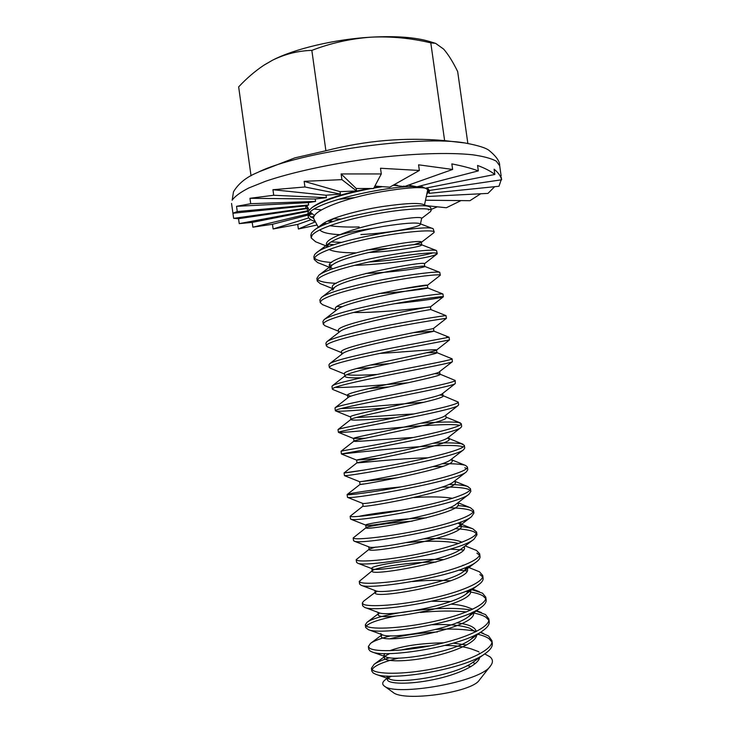<?xml version="1.0" encoding="UTF-8"?>
<svg xmlns="http://www.w3.org/2000/svg" width="733" height="733" viewBox="0 0 733 733"><rect width="100%" height="100%" fill="white"/><g stroke="black" fill="none" stroke-linecap="round" stroke-linejoin="round"><path stroke-width="1.1" d="M381.343 186.484L374.059 187.63M369.579 188.418C342.678 193.503 324.078 199.458 313.788 206.285L313.028 206.889M310.297 212.094L314.567 215.658M332.929 218.782L341.111 219.057M321.457 209.885L314.356 209.033M309.189 210.133L306.724 205.469M433.038 228.705L419.817 223.629C415.822 222.31 403.709 223.226 383.469 226.378L372.868 228.339C359.417 230.226 348.065 232.498 338.811 235.137C350.878 230.061 365.694 225.755 383.249 222.236C407.768 217.838 420.568 216.51 421.677 218.242L420.476 223.886M429.575 206.825L423.271 204.443C418.039 202.665 404.424 203.371 382.415 206.55C357.264 210.417 329.777 218.113 322.062 224.353L319.561 227.01M319.744 229.887C322.117 232.544 328.833 234.139 339.883 234.67M359.133 226.964C347.781 227.276 337.959 226.845 329.676 225.691M324.481 224.765L322.254 224.216M318.47 227.578L314.21 219.57C308.373 211.782 345.032 197.883 381.627 191.689C403.352 188.079 417.801 186.878 424.957 188.097M360.883 234.533C389.305 233.213 420.311 227.102 420.394 224.28M425.424 188.189L427.742 189.691L424.508 204.91M310.92 213.239L308.932 213.715L308.199 216.409C308.474 218.132 310.114 219.607 313.119 220.816L315.272 221.568M323.647 223.253L327.184 223.675M333.002 221.577L327.468 221.155M313.861 218.599L308.309 215.035M308.199 216.409L307.823 213.724L308.547 211.003L311.772 207.769C322.822 200.439 342.43 194.062 370.596 188.656L373.564 188.491M491.925 640.669L492.31 643.382C492.677 646.579 490.34 649.942 485.319 653.479C464.447 669.586 391.147 681.076 375.882 674.305L373.17 672.995L371.778 671.025L371.402 668.304L372.785 670.246C378.869 674.772 408.675 674.433 439.745 667.451C470.155 660.735 493.593 649.026 491.925 640.669L488.572 635.969L480.225 632.35M372.043 669.596C374.462 665.61 383.377 661.762 398.798 658.069M389.681 657.73C382.434 659.892 377.238 662.101 374.096 664.355L371.402 668.304M488.856 618.927L489.241 621.639C489.562 624.388 487.564 627.301 483.249 630.398C463.421 646.139 385.815 658.454 372.016 651.912L370.092 651.014L368.736 649.273L368.36 646.552L369.707 648.274C375.717 652.233 405.45 651.435 436.52 644.527C466.93 637.866 490.441 626.706 488.856 618.927L485.548 614.575L475.442 610.836M390.561 638.562C404.378 635.135 420.018 632.927 437.482 631.947M477.082 634.1C482.387 635.291 486.345 636.812 488.948 638.645L491.935 642.044M476.441 631.415C465.391 629.216 451.849 628.557 435.814 629.436M390.881 635.786C380.903 638.269 374.105 640.807 370.495 643.409L368.36 646.552M485.787 597.193L486.171 599.915C486.455 602.251 484.742 604.771 481.031 607.465C462.276 622.702 380.445 635.823 368.25 629.592L365.694 627.53L365.318 624.818L366.637 626.312C372.566 629.702 402.225 628.447 433.304 621.602C463.714 615.014 487.289 604.395 485.787 597.193L482.534 593.189L471.896 589.708M366.243 626.064C369.569 622.592 379.712 619.193 396.672 615.867M420.44 612.458C437.665 610.763 452.985 610.589 466.399 611.927M471.704 612.66C478.191 613.768 482.928 615.299 485.933 617.25L488.838 620.31M470.989 609.993C439.589 604.578 376.771 614.144 366.967 622.372L365.318 624.818M482.717 575.478L483.102 578.19C483.349 580.17 481.902 582.314 478.75 584.632C461.13 599.255 375.039 613.191 364.594 607.364L362.661 605.806L362.276 603.085L363.568 604.359C369.414 607.181 399.009 605.476 430.079 598.696C460.489 592.163 484.137 582.103 482.717 575.478L479.519 571.822L467.196 566.838M465.666 591.329L468.671 591.723M470.439 591.998C476.065 592.96 480.225 594.252 482.91 595.865L485.732 598.586M375.14 592.383L363.513 601.262L362.276 603.085M479.657 553.763L480.033 556.475C480.252 558.125 479.034 559.93 476.386 561.89C459.994 575.799 369.606 590.551 361.03 585.209L359.619 584.082L359.243 581.37L360.499 582.414C366.262 584.668 395.783 582.515 426.863 575.799C457.273 569.33 480.995 559.81 479.657 553.763L476.496 550.456L465.171 545.911M458.702 570.137L467.068 570.989M467.297 568.451L464.273 568.066M435.97 562.074C408.849 561.945 375.992 567.571 372.556 570.494L359.243 581.37M476.587 532.066L476.972 534.778L473.967 539.25C459.087 552.169 365.749 567.699 357.814 563.219L356.586 562.376L356.201 559.664L357.429 560.479C363.119 562.165 392.567 559.563 423.637 552.92C454.057 546.506 477.843 537.536 476.587 532.066L472.904 528.86C469.844 527.687 465.171 526.844 458.885 526.34M450.309 549.164L463.43 549.97M464.41 547.514L463.247 547.377M375.892 547.038L369.359 549.063L356.201 559.664M473.527 510.379L473.912 513.091L471.475 516.719C458.262 528.475 362.688 544.711 354.745 541.302L353.544 540.67L353.169 537.958L354.36 538.563C359.967 539.68 389.351 536.629 420.421 530.051C450.841 523.692 474.7 515.272 473.527 510.379L470.467 507.758C467.801 506.75 463.568 506.027 457.795 505.587M455.092 528.676C463.907 529.144 470.165 530.17 473.857 531.773L476.368 533.477M412.184 521.181C389.131 522.739 367.563 526.358 366.198 527.577L353.169 537.958M470.467 488.7L470.852 491.403L468.928 494.28C457.429 504.808 359.637 521.694 351.684 519.385L350.511 518.982L350.136 516.27L351.299 516.646C356.824 517.205 386.135 513.696 417.214 507.181C447.625 500.896 471.557 493.016 470.467 488.7L467.462 486.419C463.815 485.273 457.584 484.632 448.761 484.486M358.629 516.417C368.754 514.264 383.13 512.202 401.766 510.223M449.164 507.804C459.463 508.006 466.683 508.876 470.843 510.425L473.197 511.799M363.055 506.063L350.136 516.27M467.407 467.031L467.791 469.734L466.316 471.933C456.586 481.178 356.595 498.642 348.615 497.487L347.479 497.304L347.103 494.592L348.239 494.748C353.682 494.738 382.919 490.78 413.998 484.339C444.418 478.108 468.414 470.778 467.407 467.031L465.602 465.473L450.997 459.536L452.179 460.745L451.904 458.831M441.953 487.088C454.35 486.923 462.981 487.592 467.837 489.085L470 490.139M401.052 486.914C373.143 489.507 348.276 493.529 347.176 494.509L347.103 494.592M464.346 445.371L464.731 448.074L463.641 449.696C455.734 457.575 353.553 475.552 345.555 475.598L344.455 475.635L344.07 472.932L345.17 472.858C350.539 472.281 379.703 467.883 410.782 461.497C441.202 455.33 465.281 448.541 464.346 445.371L461.442 443.786C456.21 442.805 446.782 442.631 433.148 443.273M432.736 466.637L442.924 466.325M464.447 465.098C460.196 464.026 452.71 463.577 441.981 463.742M363.403 470.155L344.07 472.932M341.422 453.974L341.047 451.262L342.109 450.978C347.396 449.842 376.496 444.986 407.575 438.673C437.995 432.562 462.138 426.322 461.286 423.72L461.671 426.432L460.91 427.55C454.872 434.018 350.521 452.426 342.494 453.718L341.431 453.984C340.772 454.323 443.612 441.981 461.817 446.452L463.348 446.892M338.399 432.333L338.014 429.63L339.058 429.117C344.263 427.403 373.289 422.107 404.369 415.858C434.788 409.802 459.005 404.112 458.235 402.087L458.62 404.79L458.125 405.514C454.02 410.489 347.497 429.272 339.434 431.847L338.472 432.406C340.176 433.734 441.064 421.961 458.803 425.14L459.738 425.314M461.286 423.72L458.427 422.483C451.675 421.677 439.223 421.924 421.09 423.234M335.366 410.691L334.99 407.988L335.998 407.255C341.12 404.983 370.073 399.238 401.162 393.053C431.581 387.061 455.862 381.911 455.184 380.454L455.275 383.57C453.159 387.006 344.483 406.073 336.383 409.985L335.595 410.901C337.739 411.983 359.83 410.114 385.521 407.933M423.995 402.27C394.601 404.359 355.175 408.226 341.037 408.556M332.342 389.067L331.967 386.364L332.938 385.411C337.986 382.571 366.876 376.377 397.955 370.257C428.374 364.328 452.728 359.729 452.124 358.84L452.38 361.726C450.932 362.936 425.836 367.737 396.141 373.546C365.749 379.557 338.298 385.43 333.323 388.142L332.342 389.067L332.901 389.525M368.534 388.582L388.637 386.96M408.043 382.773C378.43 385.265 345.197 388.078 335.283 387.317M329.319 367.444L328.943 364.75L329.887 363.568C334.853 360.169 363.669 353.535 394.757 347.479L449.072 337.235L449.457 339.938L393.997 350.548C363.266 356.568 335.201 363.009 330.271 366.298L329.319 367.444L330.207 368.195M356.467 368.562L371.668 367.618M389.196 363.65L369.817 365.162M435.851 319.854L446.406 318.333C446.764 318.168 422.235 321.76 391.853 327.569C360.792 333.57 332.104 340.588 327.211 344.473L326.295 345.839L327.596 346.938M326.295 345.839L325.919 343.145L326.836 341.743C331.719 337.785 360.444 330.702 391.523 324.71C421.933 318.901 446.443 315.382 446.021 315.639L446.406 318.333L433.505 328.439L433.89 331.133L413.577 332.626M394.372 303.746C417.279 301.3 432.745 299.229 440.79 297.516L443.355 296.746C443.731 295.995 419.175 299.037 388.756 304.791C357.667 310.728 328.98 318.204 324.16 322.657L323.28 324.243L325.049 325.754M323.28 324.243L322.905 321.549L324.059 319.698C329.548 315.135 357.64 307.823 388.078 301.996C417.819 296.37 442.292 293.337 442.934 294.006L443.355 296.746M440.148 275.397L440.313 275.168C440.606 273.849 415.978 276.341 385.558 282.04C354.46 287.913 325.846 295.83 321.109 300.851L320.257 302.656L322.584 304.653M337.143 306.568L342.531 306.687M320.257 302.656L319.881 299.962L321.457 297.479C327.816 292.33 355.313 284.862 384.962 279.236C413.898 273.821 438.105 271.256 439.763 272.319L440.313 275.168M354.46 265.346C385.778 264.421 425.397 258.511 434.788 255.057L437.262 253.6C437.482 251.712 412.78 253.664 382.36 259.308C351.263 265.108 322.722 273.473 318.067 279.053L317.242 281.078L320.193 283.616M336.282 283.314C326.341 282.947 320.11 281.729 317.6 279.667M317.242 281.078L316.867 278.384L318.928 275.177C326.093 269.487 352.976 261.919 381.838 256.486C409.958 251.282 433.89 249.147 436.511 250.567L437.262 253.6M433.661 232.856L434.22 232.049C434.357 229.585 409.582 231.005 379.163 236.576C348.065 242.321 319.597 251.126 315.016 257.265L314.228 259.519L317.6 262.551L329.337 267.243M329.538 264.86L332.177 265.071M432.928 252.894C423.042 255.881 395.728 260.279 368.754 262.038M331.628 262.469C322.456 261.846 316.729 260.398 314.475 258.117M314.228 259.519L313.852 256.816L314.64 254.543L316.473 252.793C331.059 239.609 428.228 223.886 433.176 228.76L434.22 232.049M430.326 211.736L431.178 210.499C431.233 207.466 406.394 208.346 375.965 213.862C344.876 219.534 316.464 228.797 311.974 235.485L311.213 237.959L315.621 241.762M328.036 244.208L334.248 244.685M341.706 242.366L331.004 241.908M311.213 237.959L310.838 235.266L311.589 232.764L314.091 230.327C330.107 216.262 422.767 201.438 429.749 206.889L430.793 207.806L431.178 210.499M479.895 574.489L482.626 576.871M476.871 553.122L479.501 555.165M464.823 467.764L466.729 468.497M458.235 402.087L442.457 395.408L439.837 394.977M455.184 380.454L439.635 374.004L434.678 373.674M452.124 358.84L436.758 352.564L426.853 352.747M433.826 331.087L449.036 337.207L446.415 337.363M429.474 209.4L428.429 209.986M391.669 676.147L387.968 677.979M390.277 676.128L385.778 679.354C382.644 681.626 381.92 683.669 383.606 685.465L384.349 686.088C395.234 696.451 480.894 682.295 490.542 665.876C493.254 662.366 493.025 659.315 489.846 656.722L484.696 653.928M384.349 686.097L392.998 692.318C403.535 702.104 471.832 692.502 479.272 680.197L490.542 665.876M501.262 177.276L501.619 179.777C500.731 176.067 498.229 172.539 494.106 169.204L494.848 174.472C490.698 171.192 484.934 168.187 477.568 165.456L478.337 170.881C470.934 168.205 462.102 165.878 451.84 163.899L452.627 169.451L418.57 164.815L419.368 170.468L380.5 168.251L381.297 173.95L341.111 173.941L341.917 179.64L304.149 181.344L304.937 186.979L272.942 189.719L273.711 195.262L249.962 198.295L250.713 203.701L236.539 206.33L237.263 211.58L232.92 213.221L233.644 218.352L238.546 218.691L239.233 223.62L252.216 222.392L252.885 227.184L272.465 224.289L273.125 228.971L297.726 224.417L298.368 229.008L317.096 225.004M426.285 196.563L487.986 193.393L494.647 186.695M425.506 200.21L469.926 200.695L480.692 193.769M424.389 205.469L446.351 207.751L461.02 200.595M431.031 209.464L437.381 206.816M323.042 223.647L324.343 223.345M419.743 186.209L412.844 187.785M354.827 197.589L338.151 199.367M326.57 200.32L324.884 200.439M257.741 172.429C298.267 151.905 421.365 134.606 465.986 143.164L465.986 143.164C478.585 145.546 486.4 148.066 489.424 150.714C496.452 156.55 499.879 161.572 499.695 165.768L496.25 161.141C491.257 158.438 483.377 156.312 472.593 154.782C448.798 152.262 411.634 153.472 371.393 158.438C331.078 163.734 292.009 172.255 265.529 181.271L248.844 187.95C240.332 192.33 234.771 196.417 232.169 200.21L233.479 191.835C238.445 183.433 246.535 176.965 257.741 172.429M259.647 171.568L294.895 157.861L325.901 150.751C365.556 140.507 405.129 137.126 444.619 140.617L463.916 142.862M426.716 194.547L428.75 191.038L429.071 193.356L498.999 186.255L501.152 179.842M444.619 140.617L430.793 42.862C410.947 38.107 390.946 36.219 370.77 37.181C350.401 38.702 330.757 43.1 311.837 50.385C298.093 50.797 285 54.059 272.557 60.188L263.651 65.374C254.736 71.376 246.407 78.55 238.656 86.897L251.034 175.792M325.901 150.751L311.837 50.385M467.856 143.466L457.667 71.559C452.93 61.893 448.257 54.407 443.639 49.102L435.576 43.339L430.793 42.862M264.567 64.779L272.557 60.188C294.382 48.854 334.56 39.27 370.77 37.181C395.948 35.807 415.638 37.273 429.84 41.589L435.155 43.21M236.539 206.33L308.309 202.638L308.639 205.02L237.263 211.58M249.962 198.295L315.227 199.01L315.566 201.419L250.713 203.701M272.942 189.719L326.048 195.244L326.387 197.681L273.711 195.262M304.149 181.344L340.048 191.643L340.396 194.098L304.937 186.979M341.111 173.941L356.211 188.482L356.559 190.947L341.917 179.64M370.596 188.656L373.583 188.528M356.211 188.482L373.601 188.491L381.297 173.95M373.83 188.069L382.489 186.668L389.745 187.172L419.368 170.468M393.163 185.247L404.268 186.613L403.599 186.118L405.001 186.356L452.627 169.451M408.51 185.11L416.93 186.814L478.337 170.881M420.586 185.87L425.177 188.234L494.848 174.472M427.321 187.813L429.263 190.479L501.619 179.777M232.929 213.257L305.634 205.881L305.963 208.227L233.644 218.352M329.19 221.311L333.607 218.819M339.287 219.03L337.803 220.047M297.726 224.417L310.911 219.744M315.392 221.787L298.368 229.008M272.465 224.289L308.007 215.071M308.318 214.989L311.782 214.091M314.265 216.189L310.829 217.252M308.795 217.884L273.125 228.971M252.216 222.392L308.364 211.306M307.86 213.972L252.885 227.184M238.546 218.691L307.219 208.529L307.539 210.838L239.233 223.62M308.639 205.02L305.634 205.881M315.566 201.419L308.309 202.638M326.387 197.681L315.227 199.01M340.396 194.098L326.048 195.244M356.559 190.947L340.048 191.643M382.489 186.668L374.893 186.063M393.749 185.174L397.524 185.257L393.868 184.844M420.266 185.953L420.797 186.677L417.993 186.539M419.56 186.136L420.797 186.677M429.071 193.356L429.52 190.443M307.539 210.838L308.685 210.802M305.963 208.227L307.219 208.529M472.858 662.348L475.158 663.695M414.163 186.521C383.964 186.246 313.687 202.308 308.923 213.724M389.351 676.742L387.354 679.628C387.665 683.889 408.556 684.824 433.542 679.619C458.171 674.598 479.547 664.565 479.73 656.878M478.896 651.765L471.713 649.081C464.933 646.744 456.091 645.526 445.188 645.434M430.344 645.819C419.404 646.616 409.582 648.036 400.878 650.089M389.819 653.524L385.879 655.614L374.096 664.355M384.862 656.511L384.312 657.895C384.55 661.78 406.201 662.192 431.682 656.695C456.751 651.399 477.751 641.503 476.652 634.32M475.589 631.846L469.615 628.163C460.663 625.185 448.257 624.049 432.415 624.754M370.495 643.409L382.131 634.677L381.27 636.18C379.208 645.59 476.771 628.254 473.61 612.898M473.481 611.826L473.573 612.44L473.436 611.844M472.675 609.205L467.462 607.199C463.393 605.705 458.024 604.698 451.345 604.175M379.511 612.907L378.237 614.474C376.093 622.894 475.616 604.853 470.513 590.734L470.045 589.46M377.147 591.119L375.195 592.768C372.895 600.034 472.391 581.993 467.452 569.046L466.426 567.177M463.503 565.39L462.963 565.17M372.556 570.494L372.162 571.08C369.698 577.183 469.166 559.142 464.392 547.368L464.181 546.671M458.684 543.455C446.406 540.789 429.089 540.514 406.742 542.612M369.359 549.063L369.12 549.402C366.5 554.35 465.95 536.299 461.332 525.698L458.217 522.986L472.904 528.86M366.198 527.577L366.088 527.742C363.311 531.517 462.725 513.466 458.281 504.038L457.667 502.939M453.461 481.893L453.296 482.021C443.062 490.945 361.571 505.174 362.716 503.406L363.055 506.082C360.114 508.702 459.509 490.652 455.23 482.387L454.35 481.205M363.815 483.917L360.022 484.431C356.925 485.906 456.283 467.846 452.179 460.745M427.925 457.823C398.688 458.345 356.265 463.43 356.998 462.798L357.008 462.78C355.129 462.88 453.113 444.977 449.127 439.122L447.57 437.968M413.375 437.482C385.127 438.948 353.663 442.338 353.966 441.174L354.03 441.064C353.865 439.754 449.943 422.135 446.076 417.498L445.746 415.208M395.169 417.691C371.86 419.303 350.795 420.98 350.942 419.551L351.089 419.294C352.61 416.61 446.782 399.338 443.025 395.893L442.457 395.408M335.155 407.713L348.193 397.478C351.345 393.456 443.602 376.597 439.983 374.297L439.598 371.594L452.38 361.726M361.552 377.742C351.061 378.091 345.509 377.632 344.895 376.35M332.379 385.75L345.344 375.598C350.081 370.293 440.432 353.911 436.932 352.71L436.556 350.007C436.96 348.835 407.328 351.831 379.731 353.416M329.593 363.77L342.531 353.673C348.835 347.112 437.253 331.279 433.89 331.133M326.872 341.715L339.782 331.683C347.689 323.904 434.064 308.694 430.848 309.564L446.021 315.639M324.233 319.561L337.098 309.619C346.507 300.75 429.969 286.301 427.797 287.996L427.806 288.005C428.219 288.408 404.396 292 378.75 293.548M332.809 290.076L334.459 287.492C345.17 277.715 425.03 264.054 424.7 266.391L424.764 266.464C425.598 267.527 393.933 272.493 365.84 273.409M330.299 269.57L329.795 268.525L331.875 265.309C343.786 254.718 420.119 241.826 421.53 244.74L436.41 250.53M421.732 244.923C422.419 246.444 395.307 251.337 368.259 252.519M355.743 252.858C342.586 252.848 333.662 251.731 328.989 249.486M326.872 247.378L329.337 243.063C337.143 237.813 351.657 232.902 372.868 228.339M471.026 666.563L467.297 665.628M387.116 676.018L386.978 676.907L389.809 679.179C400.878 684.091 455.88 675.313 473.142 662.146L473.518 661.881M479.355 654.047L479.318 653.149L479.437 654.01M466.545 645.022L453.461 643.171M443.813 642.814C420.678 643.235 402.701 645.855 389.883 650.684M384.77 653.524L383.936 655.183L386.181 656.988C396.122 661.716 454.368 652.269 470.907 639.313L475.332 634.98M476.248 631.434L476.248 631.434C475.25 627.146 468.744 624.269 456.723 622.793M382.452 634.796L382.626 634.86C391.34 639.341 452.811 629.226 468.579 616.59L472.739 612.174M450.529 601.518L431.92 601.243M378.998 612.733L379.144 612.788C386.52 616.957 451.171 606.191 466.151 593.977L470 589.479M450.676 580.811C439.186 579.95 426.45 580.206 412.487 581.562M361.03 585.209L375.727 590.78C381.6 594.591 449.521 583.156 463.677 571.428L467.086 566.893M443.996 559.627C414.64 558.115 370.486 565.528 371.778 568.377M372.254 568.79L372.355 568.835C376.588 572.235 447.881 560.131 461.149 548.962L473.967 539.25M461.973 542.237C455.413 539.204 442.796 538.068 424.123 538.847M368.745 546.699L369.075 546.955C371.585 549.878 446.25 537.078 458.574 526.569L471.475 516.719M460.956 522.986L460.553 522.052M426.322 517.901C397.616 518.597 365.052 523.866 365.712 525.03L365.859 525.149C366.573 527.531 444.647 514.016 455.963 504.258L456.137 504.121M452.444 498.321C443.749 496.763 430.912 496.498 413.943 497.524M398.211 477.678L359.646 481.728C356.55 482.836 441.513 467.846 450.593 459.857L450.731 459.747M379.786 458.226L356.614 460.095C353.095 460.232 440.194 444.629 447.845 437.766L460.91 427.55M365.052 438.242L353.59 438.471C349.934 437.564 438.911 421.42 445.05 415.758L458.125 405.514M413.843 413.943C392.567 415.089 367.233 417.242 356.449 417.434M350.942 419.551L350.566 416.857C346.773 414.869 437.638 398.23 442.219 393.823L442.301 393.758M351.025 396.177L347.534 395.252C343.621 392.146 436.373 375.076 439.342 371.97M377.119 374.453C362.249 375.333 352.152 375.424 346.828 374.737M344.84 376.002L344.51 373.656C340.478 369.395 435.127 351.941 436.428 350.191L436.556 350.007M343.154 353.242L342.531 353.022M341.798 354.25L341.496 352.069C337.336 346.617 433.89 328.851 433.469 328.494M338.747 332.489L338.472 330.501C334.211 323.803 432.681 305.789 430.463 306.87L430.463 306.87C431.554 306.852 381.985 313.083 353.388 312.469M335.696 310.7L335.448 308.932C331.05 301.052 430.198 282.956 427.431 285.311L401.327 289.068M332.645 288.884L332.434 287.382C327.871 278.348 426.991 260.252 424.389 263.77L437.015 254.012M332.287 268.425L330.134 267.124M329.868 266.83L329.419 265.832C324.692 255.661 423.793 237.565 421.347 242.229L413.33 244.795M387.629 248.487L366.711 249.999M328.476 246.746L327.028 245.601M326.781 246.994L326.405 244.3C326.103 241.743 330.244 238.683 338.811 235.137M428.603 189.325L427.651 190.168M305.661 205.854L307.869 207.659M427.504 190.846L428.704 189.481M310.526 212.643L310.251 212.13M232.92 213.221L231.564 203.453M501.143 175.957L499.695 165.768M313.788 206.285L312.102 207.531M322.062 224.353L314.384 230.098M480.591 632.322L483.377 633.376M476.056 610.507L481.444 612.577M379.108 613.182L366.967 622.372M472.703 589.112L479.428 591.723M458.107 502.774L470.568 507.795M454.442 481.123L468.121 486.657M344.473 475.644L359.646 481.728L360.022 484.431L347.176 494.509M356.614 460.095L356.998 462.798L344.079 472.922M447.945 438.096L463.018 444.225M354.03 441.064L341.065 451.244M446.012 417.095L460.361 422.932M351.089 419.294L338.115 429.492M427.797 287.996L442.897 293.988M334.459 287.492L321.668 297.323M424.7 266.391L439.699 272.291M331.875 265.309L319.167 274.994M329.337 243.063L316.738 252.592M389.809 679.179L375.882 674.305M473.142 662.146L485.319 653.479M386.181 656.988L372.016 651.912M470.907 639.313L483.249 630.398M382.626 634.86L368.25 629.592M468.579 616.59L481.031 607.465M379.144 612.788L364.594 607.364M466.151 593.977L478.75 584.632M463.677 571.428L476.386 561.89M372.355 568.835L357.53 563.127M369.075 546.955L354.121 541.128M365.859 525.149L350.814 519.221M455.963 504.258L468.928 494.28M362.716 503.406L347.598 497.395M453.296 482.021L466.316 471.933M450.593 459.857L463.641 449.696M356.641 460.122L341.431 453.984M353.7 438.572L338.472 432.406M350.585 416.995L335.595 410.901M442.219 393.823L455.275 383.57M348.001 395.673L332.791 389.48M344.565 374.041L330.07 368.14M436.428 350.191L449.421 339.984M341.569 352.628L327.431 346.874M338.573 331.252L324.866 325.681M430.848 309.564L430.463 306.87L443.337 296.792M335.586 309.912L322.364 304.561M427.806 288.005L427.431 285.311L440.203 275.351M332.608 288.61L319.945 283.515M421.191 242.495L433.771 232.764M326.661 246.141L315.327 241.652M421.64 218.407L430.463 211.635M315.337 221.687L313.119 220.816M387.354 679.628L387.161 678.254M384.312 657.895L384.083 656.237M381.27 636.18L380.894 633.468M378.237 614.474L377.935 612.339M470.513 590.734L470.311 589.341M375.195 592.768L374.875 590.459M467.452 569.046L467.141 566.866M372.162 571.08L371.814 568.625M464.392 547.368L464.282 546.589M369.12 549.402L368.763 546.836M461.332 525.698L461.176 524.581M366.088 527.742L365.712 525.03M458.281 504.038L458.079 502.618M455.23 482.387L454.991 480.701M449.127 439.122L448.825 436.996M353.966 441.174L353.59 438.471M443.025 395.893L442.686 393.456M347.882 397.726L347.534 395.252M424.764 266.464L424.389 263.77M329.584 267.05L329.419 265.832M421.713 244.813L421.347 242.229"/></g></svg>
